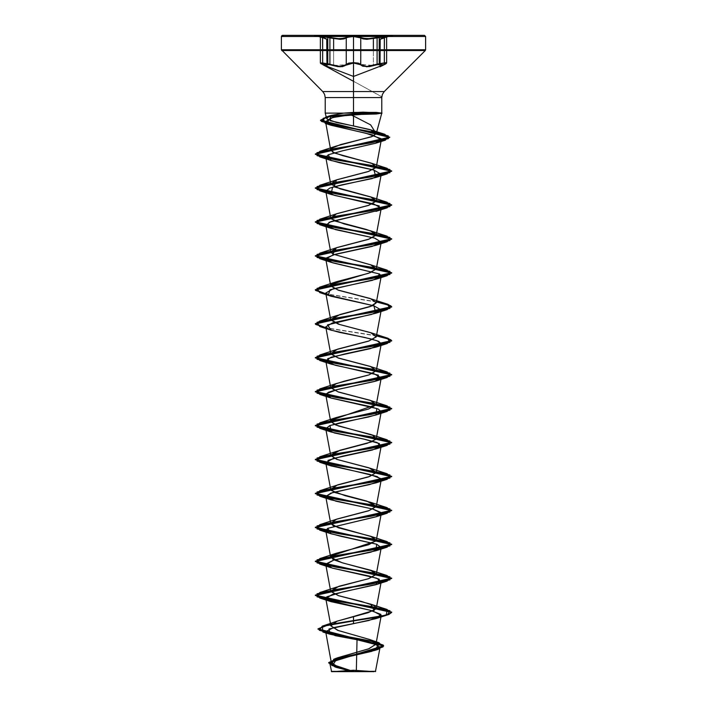 <?xml version="1.0" encoding="UTF-8"?>
<svg xmlns="http://www.w3.org/2000/svg" width="707" height="707" viewBox="0 0 707 707"><rect width="100%" height="100%" fill="white"/><g stroke="black" fill="none" stroke-linecap="round" stroke-linejoin="round"><path stroke-width="0.53" stroke-dasharray="3.54 2.65" d="M321.438 64.019L320.704 63.48L321.57 63.011L325.14 63.48L335.03 66.202L340.253 66.794L344.362 66.202L349.072 63.48L353.5 63.011L357.936 63.48L360.384 64.717L360.729 50.533L360.729 64.355L362.364 65.61L365.245 66.343L373.367 65.495L373.367 50.533L373.367 65.495L377.087 64.355L377.087 50.533L377.087 64.355L383.574 62.835L386.632 62.941L381.895 63.117L377.291 64.717L381.86 63.48L385.421 63.011L386.287 63.48M362.391 38.744L360.729 37.878L373.367 38.655L365.289 39.239L362.391 38.744M384.308 50.533L384.308 64.364L384.308 50.533L329.913 50.533L329.913 64.364L333.642 65.504L333.642 50.533L333.642 65.504L341.755 66.352L344.654 65.618L346.28 64.364L346.28 50.533L346.28 64.364L353.5 62.658L360.729 64.355L358.157 63.117L353.5 62.658L348.851 63.126L346.28 64.364L346.624 64.717L333.642 65.504L325.105 63.126L321.349 62.658L320.448 63.117M333.642 38.664L329.913 37.878L333.642 38.664L346.28 37.878L341.737 39.239L333.642 38.664M384.166 64.717L377.087 64.355L373.367 65.495L360.729 64.355L360.384 64.717L362.647 66.193L366.739 66.785L377.291 64.717L366.739 66.785L353.5 63.011L353.5 76.436L353.5 63.011L340.253 66.794L329.913 64.364L322.816 64.717M282.535 35.35L353.5 35.35L353.5 36.145L348.745 36.499M348.639 36.517L343.814 38.523L339.996 38.929L321.111 36.145L320.138 36.499L325.423 38.523M326.466 38.92L314.527 35.721M382.089 36.499L425.614 36.499M358.272 36.499L353.5 36.145L353.5 35.35L424.465 35.35M425.614 49.72L384.308 49.72M353.5 50.533L353.5 91.592L353.5 50.533L425.278 50.533M317.416 36.499L353.5 36.499L317.416 36.499M353.5 49.72L281.386 49.72M287.935 35.35L339.652 35.35M367.348 35.35L419.065 35.35M345.9 35.35L314.527 35.35M392.473 35.35L361.1 35.35M376.495 335.639L325.954 327.792L376.495 335.639M376.495 301.703L325.954 293.856L376.495 301.703M376.442 335.913L326.007 328.092L376.442 335.913M376.442 301.977L326.007 294.156L376.442 301.977M325.68 38.894L320.439 36.879L321.358 36.508L339.996 38.929L353.509 36.508L360.729 37.878L361.083 37.506L353.5 36.145L346.28 37.878L348.869 36.879L353.509 36.508L358.149 36.879L367.021 38.92L377.087 37.878L384.166 36.243L386.853 36.499L385.889 36.145L369.381 38.814L363.204 38.523L358.369 36.508M381.559 38.523L386.835 36.517M322.684 64.355L322.684 50.533L322.684 64.355M329.913 50.533L329.913 64.364L323.417 62.835L320.359 62.932L320.359 50.533M386.632 36.737L383.609 36.649L373.367 38.655L385.642 36.508L386.552 36.879L380.463 38.938M386.543 63.126L386.632 50.533M381.303 38.894L384.449 37.515L380.507 38.929L392.473 35.721M320.138 36.499L322.825 36.243L330.089 37.515L320.359 36.737L322.684 37.878M326.749 39.292L317.478 35.35M386.632 62.941L384.201 64.708M353.5 81.261L381.78 96.7M381.762 96.894L320.359 62.932M317.09 35.35L320.324 36.64M322.542 37.515L320.359 36.737"/><path stroke-width="1.06" d="M348.745 36.499L353.5 35.721L314.527 35.721L353.5 35.35L314.527 35.35L353.5 35.35L353.509 62.658L358.166 63.117L360.729 64.355L360.729 37.878L358.14 36.879L353.509 36.508L348.869 36.879L346.28 37.878L346.28 64.364L344.115 65.839L340.147 66.44L335.083 65.839L327.783 63.736L329.913 64.364L329.913 37.878L327.783 37.374L327.783 63.736L327.783 37.374L320.359 36.737L322.684 37.878L322.684 64.355L320.359 62.941L327.783 63.736L320.359 62.932L325.883 66.193L322.816 64.717L329.709 64.717L321.57 63.011L320.704 63.48L321.429 64.019M386.437 63.232L384.308 64.364L384.308 37.878L386.632 36.737L379.208 37.374L379.208 63.736L386.128 62.676L386.437 63.232M386.287 63.48L385.554 64.028L386.287 63.48L385.43 63.011L381.86 63.48L377.291 64.717L384.166 64.717L385.554 64.028L379.977 66.794L384.308 64.364L380.225 66.44L384.308 64.364L384.308 37.878L386.632 36.737L377.087 37.878L377.087 50.533L377.087 37.878L366.871 39.292L360.729 37.878L360.729 50.533L360.729 37.878L362.93 38.894L366.871 39.292L377.087 37.878L377.087 64.355L379.208 63.736L379.208 37.374L377.087 37.878L377.087 64.355L366.88 66.431L362.912 65.831L360.729 64.355L360.729 37.878L364.918 38.814L369.372 38.814L385.889 36.145L386.835 36.517L381.559 38.523M373.367 50.533L373.367 38.655L373.367 50.533M386.543 63.126L379.977 66.794L386.632 62.941L379.208 63.736L366.88 66.431L353.509 62.658L340.147 66.44L329.913 64.364L329.913 37.878L329.913 50.533L281.722 50.533L329.913 50.533L329.913 37.878L340.138 39.3L344.088 38.894L346.28 37.878L346.28 64.364L348.851 63.126L353.509 62.658L353.509 36.508L425.614 36.499L382.089 36.499M333.642 50.533L333.642 38.664L333.642 50.533M386.835 36.517L380.225 39.3L380.03 66.776L384.201 64.708L380.03 66.776L384.201 64.708L353.5 76.436L353.5 63.011L349.072 63.48L342.533 66.644L337.734 66.644L329.709 64.717L340.27 66.794L353.5 63.011L353.5 76.436L322.79 64.708L326.749 66.431L320.359 62.932L320.359 36.737L322.684 37.878L322.684 64.355L320.448 63.117M325.423 38.523L320.156 36.508L321.102 36.145L339.996 38.929L343.814 38.523L348.639 36.517M320.138 36.499L322.516 37.506L321.102 36.145L339.996 38.929L353.5 36.145L358.272 36.499M353.5 671.65L374.012 671.65L353.5 671.65L353.5 670.263L353.5 671.65L375.7 671.332L353.5 671.65L375.7 671.332L353.367 671.473L338.167 667.037L331.344 662.6L337.089 658.014L368.603 648.84L375.912 644.254L370.088 639.667L338.22 630.503L330.841 625.916L337.062 621.197L368.179 612.704L375.974 608.939L376.292 608.241L374.312 605.722L361.242 601.392L338.512 595.648L330.708 591.273L338.945 586.289L368.303 578.741L376.292 574.305L373.146 571.185L341.941 562.719L330.708 557.337L331.088 556.091L376.027 540.988L376.292 540.369L371.979 536.746L333.527 525.884L330.708 523.401L336.682 519.159L368.913 510.675L376.292 506.433L366.756 501.06L334.835 492.532L330.708 489.465L337.513 484.94L369.77 476.456L376.292 472.497L369.01 467.813L336.771 459.329L330.708 455.529L339.97 450.244L371.864 441.76L376.292 438.561L372.81 435.291L335.728 425.013L330.708 421.593L331.212 420.188L376.292 404.625L370.318 400.374L338.079 391.89L330.708 387.648L334.022 384.458L343.938 381.267L369.036 374.887L376.292 370.689L370.318 366.447L338.087 357.963L330.708 353.721L337.486 349.205L368.957 340.977L376.292 336.744L371.661 332.997L339.687 324.513L330.708 319.776L339.987 314.491L372.536 305.733L376.292 302.817L370.318 298.575L338.087 290.091L330.708 285.849L331.371 284.285L370.291 272.655L376.292 268.872L371.599 265.107L332.926 254.087L330.708 251.913L336.682 247.671L368.913 239.187L376.292 234.945L373.862 232.188L366.217 229.422L334.588 220.946L330.708 217.968L336.452 213.806L368.665 205.322L376.292 201L371.935 197.368L340.067 188.893L330.708 184.041L336.55 179.852L368.762 171.368L376.292 167.073L372.076 163.494L334.579 153.065L330.708 150.105L331.53 148.39L340.641 144.617L371.467 136.787L376.177 133.72L370.335 129.664L353.5 125.917L353.5 113.164L381.736 113.164L376.274 113.995L353.5 114.587L353.5 116.028L370.671 124.874L376.177 133.72L370.671 124.874L353.5 116.028L353.5 114.587L350.584 114.799L353.5 116.028L350.584 114.799L332.599 117.503L325.512 121.639L329.639 124.777L372.439 134.86L381.303 139.756L375.824 143.185L342.674 150.75L328.348 154.727L325.794 157.254L329.683 159.968L339.422 162.672L373.764 169.989L381.206 174.231L372.023 178.571L341.764 184.88L329.851 188.035L325.794 191.19L334.614 195.432L373.791 203.925L381.206 208.167L378.554 210.359L331.009 221.574L325.794 225.135L335.418 229.589L374.516 238.073L381.206 242.103L372.244 246.381L333.165 254.838L325.794 259.062L332.741 262.783L379.526 273.945L381.206 276.039L372.386 280.281L333.209 288.774L325.794 293.016L331.026 296.198L373.826 305.742L381.206 309.975L371.564 314.429L332.467 322.913L325.794 326.934L329.815 329.692L339.546 332.378L364.971 337.539L377.07 340.73L381.206 343.911L370.353 348.675L331.168 357.256L325.794 360.87L335.233 365.28L373.738 373.596L381.206 377.847L374.348 381.541L335.825 389.866L328.287 392.305L325.794 394.806L330.779 397.917L369.611 406.454L378.369 409.123L381.206 411.783L377.538 414.408L368.32 417.024L340.818 422.636L329.745 425.632L325.794 428.751L334.349 432.923L364.847 439.321L377.034 442.529L381.206 445.728L372.386 449.97L333.209 458.445L325.794 462.687L328.092 464.72L377.131 476.483L381.206 479.655L380.587 480.619L369.637 484.595L332.67 492.54L325.786 496.508L335.869 501.183L372.845 509.075L380.755 512.407L381.206 513.591L376.027 516.764L327.765 528.306L325.794 530.559L329.409 533.166L340.694 536.251L376.69 544.204L381.206 547.527L370.91 552.149L333.748 560.103L325.794 564.495L332.184 568.048L376.592 578.105L381.206 581.463L377.892 583.947L332.467 594.41L325.794 598.431L326.988 599.836L372.492 610.804L381.206 615.399L368.983 620.481L333.501 627.639L325.653 631.59L335.401 635.673L357.008 639.764L356.284 671.314L357.008 639.764L373.985 643.52L380.11 647.276L371.785 651.368L336.293 659.534L329.922 663.617L336.744 667.514L351.839 671.403L331.344 671.376L353.367 671.473L333.041 664.642L337.637 657.802L369.142 648.646L375.93 644.077L369.628 639.499L337.778 630.344L330.814 625.766L337.098 621.188L353.5 616.486L353.5 620.605L322.277 626.172L319.299 630.317L335.091 634.462L379.014 642.751L383.017 646.878L370.919 650.997L333.669 659.242L331.68 665.349L353.288 671.456L336.267 667.054L328.693 662.653L383.662 645.756L317.964 628.832L328.066 624.714L353.5 620.605L328.066 624.997L317.964 629.115L383.662 646.039L328.693 662.936L335.622 667.134L351.591 671.323L334.897 666.887L328.773 662.512L338.308 658.137L378.13 649.388L383.15 645.04L369.54 640.701L322.913 632.014L322.277 626.446L353.5 620.887L353.5 623.689L329.002 628.991L330.213 634.285L357.008 639.764L378.227 645.12L374.728 650.484L338.75 658.818L329.983 662.98L335.648 667.143L353.5 671.464L331.618 671.65L353.5 671.65L353.5 670.263L353.5 671.65L331.618 671.65L353.5 671.65M358.361 36.508L361.083 37.506L360.729 37.878L353.5 36.499L353.5 49.72L281.386 49.72L353.5 49.72L353.5 50.533L353.5 49.72L425.614 49.72L353.5 49.72L353.5 36.499L425.614 36.499L424.465 35.35L282.535 35.35L283.896 35.35L281.722 35.686L281.386 36.499L353.5 36.499L353.5 49.72L353.5 36.499L281.386 36.499L281.386 49.72L329.913 49.72M384.308 49.72L425.614 49.72L425.278 50.533L353.5 50.533L425.278 50.533L384.308 50.533L384.308 37.878L381.303 38.894M353.5 50.533L353.5 91.592L384.219 91.592L353.5 91.592L353.5 97.593L325.264 97.593L353.5 97.593L353.5 91.592L322.781 91.592L384.219 91.592L353.5 91.592L353.5 112.395L376.371 112.386L381.718 113.164L353.5 113.164L353.5 97.593L381.736 97.593L325.264 97.593L353.5 97.593L353.5 113.164L325.264 113.164L343.743 113.164L353.5 112.395L353.5 97.593L381.736 97.593L353.5 97.593L353.5 50.533L281.722 50.533L353.5 50.533M343.743 113.164L325.264 113.164L353.5 113.164L353.5 125.917L336.559 122.488L327.085 119.059L326.669 118.414L330.028 115.789L343.743 113.164L330.805 115.524L330.284 120.72L371.926 130.176L376.177 133.72L372.227 136.495L336.408 145.96L331.53 148.39L332.484 152.023L342.595 155.664L370.601 162.928L372.076 163.494L376.089 167.594L367.693 171.695L336.408 179.896L334.093 186.789L370.601 196.864L376.265 201.106L368.603 205.348L336.399 213.832L331.176 218.861L343.947 223.889L370.592 230.8L376.274 235.042L368.603 239.284L336.399 247.768L332.926 254.087L370.592 264.736L376.265 268.978L368.603 273.22L336.408 281.704L330.735 285.946L338.397 290.188L370.592 298.672L376.31 302.623L370.335 306.582L336.408 315.64L330.726 319.882L338.397 324.124L370.601 332.608L376.274 336.85L368.603 341.092L336.399 349.576L330.726 353.818L338.388 358.06L370.601 366.544L376.292 370.715L369.036 374.887L336.399 383.512L330.735 387.754L338.397 391.996L370.592 400.48L376.265 404.722L368.603 408.964L336.408 417.448L330.735 421.69L338.397 425.932L370.601 434.416L372.81 435.291L375.93 439.312L367.172 443.333L336.408 451.384L330.69 455.414L337.124 459.453L370.601 468.352L376.265 472.594L368.603 476.836L336.408 485.32L331.318 490.508L345.157 495.687L370.601 502.288L376.274 506.53L368.603 510.772L336.399 519.256L330.726 523.498L338.397 527.74L370.601 536.224L376.274 540.466L368.603 544.708L336.399 553.192L331.088 556.091L333.094 559.608L343.461 563.126L370.592 570.16L376.265 574.402L368.603 578.644L336.408 587.128L330.735 591.37L338.397 595.612L370.601 604.096L374.295 610.291L353.5 616.486L353.5 620.605L386.199 615.046L387.259 609.496L335.675 601.012L317.028 596.77L319.732 592.528L371.325 584.044L389.981 579.802L387.259 575.56L335.675 567.076L317.028 562.834L319.741 558.592L371.316 550.108L389.972 545.866L387.268 541.624L335.675 533.14L317.019 528.898L319.741 524.656L371.325 516.172L389.972 511.93L387.268 507.688L335.675 499.204L317.019 494.962L319.741 490.72L371.325 482.236L389.972 477.994L387.259 473.752L335.675 465.268L317.028 461.026L319.732 456.784L371.325 448.3L389.981 444.058L387.259 439.816L335.675 431.332L317.028 427.09L319.741 422.848L371.325 414.364L389.972 410.122L387.259 405.88L335.675 397.396L317.019 393.154L319.741 388.912L371.325 380.428L389.972 376.186L387.268 371.944L335.675 363.46L317.019 359.218L319.741 354.976L371.325 346.492L389.972 342.25L387.259 338.008L376.495 335.639L387.675 338.14L391.678 340.633L315.322 357.601L391.678 374.569L315.322 391.537L391.678 408.505L315.322 425.473L391.678 442.441L315.322 459.409L391.678 476.377L315.322 493.345L391.678 510.313L315.322 527.281L391.678 544.249L315.322 561.217L391.678 578.185L315.322 595.153L391.678 612.121L388.77 614.242L380.49 616.363L353.5 620.887L380.49 616.645L388.77 614.524L391.678 612.403L315.322 595.435L391.678 578.467L315.322 561.499L391.678 544.531L315.322 527.563L391.678 510.595L315.322 493.627L391.678 476.659L315.322 459.691L391.678 442.723L315.322 425.755L391.678 408.787L315.322 391.819L391.678 374.851L315.322 357.883L391.678 340.915L387.657 338.414L376.442 335.913L390.759 339.722L387.268 343.54L335.675 352.024L317.019 356.266L319.741 360.508L371.325 368.992L389.972 373.234L387.259 377.476L335.675 385.96L317.028 390.202L319.741 394.444L371.325 402.928L389.981 407.17L387.259 411.412L335.675 419.896L317.028 424.138L319.732 428.38L371.325 436.864L389.981 441.106L387.259 445.348L335.675 453.832L317.028 458.074L319.741 462.316L371.316 470.8L389.972 475.042L387.268 479.284L335.675 487.768L317.019 492.01L319.741 496.252L371.325 504.736L389.972 508.978L387.268 513.22L335.675 521.704L317.019 525.946L319.741 530.188L371.325 538.672L389.972 542.914L387.259 547.156L335.675 555.64L317.028 559.882L319.732 564.124L371.325 572.608L389.981 576.85L387.259 581.092L335.675 589.576L317.028 593.818L319.741 598.06L371.325 606.544L389.972 610.786L387.259 615.028L353.5 620.887L353.5 623.689L375.921 618.598L380.887 614.356L369.805 610.114L331.079 601.63L326.802 596.761L342.807 591.892L375.921 584.662L379.199 579.201L369.01 575.993L332.184 568.048L325.83 563.983L333.748 560.103L375.921 550.726L376.69 544.204L331.079 533.758L327.765 528.306L375.921 516.79L381.179 513.096L372.669 509.031L331.07 499.822L325.786 496.508L330.885 493.097L375.921 482.854L380.879 478.612L369.805 474.37L331.079 465.886L328.092 464.72L328.004 460.31L342.488 456.209L375.93 448.918L379.376 443.545L363.743 439.082L331.088 431.95L329.957 425.552L375.921 414.982L376.875 408.522L331.079 398.014L326.121 393.772L337.195 389.53L375.921 381.046L378.395 375.187L331.079 364.078L327.721 358.652L344.362 354.013L375.912 347.11L381.206 343.894L378.74 341.41L371.299 338.998L331.088 330.151L327.535 324.822L375.921 313.174L373.826 305.742L328.322 295.146L330.001 289.799L375.93 279.238L379.526 273.945L331.079 262.27L326.104 258.046L335.357 254.246L375.921 245.302L381.188 242.156L374.86 238.179L331.07 228.334L326.599 226.258L329.073 222.29L378.554 210.359L379.191 205.896L331.079 194.398L332.52 187.161L375.921 177.43L374.021 170.051L331.088 160.462L328.348 154.727L342.674 150.75L375.594 143.265L380.985 138.643L366.058 133.27L331.23 125.351L326.678 123.301L330.107 118.325L338.892 116.116L363.133 114.278L364.37 113.306L363.23 112.139L343.743 113.164M353.5 91.592L322.781 91.592L353.5 91.592M320.359 50.533L320.359 36.737L330.089 37.515L340.138 39.3L346.28 37.878L345.935 37.515L353.5 36.499L353.5 35.35L287.935 35.35M339.652 35.35L392.473 35.35L353.5 35.35L353.5 36.145L367.013 38.92L385.889 36.145L384.475 37.515L386.676 36.587L386.632 62.941M419.065 35.35L367.348 35.35M314.527 35.721L345.9 35.35M361.1 35.35L392.473 35.721L353.5 35.721L392.473 35.721M325.954 327.792L315.693 324.416L319.732 321.04L371.325 312.556L389.981 308.314L387.259 304.072L376.495 301.703L387.675 304.204L391.678 306.697L315.322 323.665L325.954 327.792M325.954 293.856L315.693 290.48L319.732 287.104L371.325 278.62L389.981 274.378L387.259 270.136L335.675 261.652L317.028 257.41L319.741 253.168L371.325 244.684L389.972 240.442L387.268 236.2L335.675 227.716L317.019 223.474L319.741 219.232L371.325 210.748L389.972 206.506L387.259 202.264L335.675 193.78L317.028 189.538L319.741 185.296L371.325 176.812L389.981 172.57L387.259 168.328L335.675 159.844L317.028 155.602L319.732 151.36L371.034 142.867L388.461 138.616L384.988 134.365L336.815 125.766L321.438 121.463L325.635 117.168L364.37 113.023L327.518 116.62L320.563 120.225L389.751 137.176L315.322 153.985L391.678 170.953L315.322 187.921L391.678 204.889L315.322 221.857L391.678 238.825L315.322 255.793L391.678 272.761L315.322 289.729L325.954 293.856M326.007 328.092L315.322 323.947L391.678 306.979L387.657 304.478L376.442 301.977L390.759 305.795L387.259 309.604L335.675 318.088L317.028 322.33L319.741 326.572L326.007 328.092M326.007 294.156L315.322 290.011L391.678 273.043L315.322 256.075L391.678 239.107L315.322 222.139L391.678 205.171L315.322 188.203L391.678 171.235L315.322 154.267L389.751 137.458L320.563 120.508L327.518 116.902L364.37 113.306L332.272 115.824L323.152 118.343L325.176 123.38L371.688 131.749L388.337 135.938L385.368 140.127L335.047 148.505L316.922 152.703L319.741 156.892L371.325 165.376L389.972 169.618L387.259 173.86L335.675 182.344L317.019 186.586L319.741 190.828L371.325 199.312L389.972 203.554L387.268 207.796L335.675 216.28L317.019 220.522L319.741 224.764L371.325 233.248L389.972 237.49L387.259 241.732L335.684 250.216L317.028 254.458L319.732 258.7L371.325 267.184L389.981 271.426L387.259 275.668L335.675 284.152L317.028 288.394L319.732 292.636L326.007 294.156M363.23 112.139L364.37 113.023L381.939 113.023L363.23 112.139M364.37 113.306L381.939 113.023L364.37 113.023L363.133 114.278L381.939 113.306L364.37 113.306M357.936 63.48L353.5 63.011L360.384 64.717L357.936 63.48M362.656 66.193L360.384 64.717L366.756 66.785L377.291 64.717L369.301 66.635L362.656 66.193M322.684 37.878L322.684 50.533L322.542 37.515L325.68 38.894M380.463 38.938L384.449 37.515L384.308 50.533M360.729 64.355L360.384 64.717L360.729 64.355M346.28 64.364L346.624 64.717L346.28 64.364M322.816 64.717L353.5 81.261M326.466 38.92L320.359 36.737M374.012 671.65L353.509 670.263L332.988 671.65M375.382 671.65L380.11 647.276M425.614 36.499L425.614 49.72M425.278 50.533L384.219 91.592L382.381 94.34L381.736 97.593L381.736 113.164L376.31 133.42M326.669 118.414L325.264 113.164L325.264 97.593L324.619 94.34L322.781 91.592L281.386 49.72M331.344 662.6L325.653 631.59M375.912 644.254L381.206 615.399M330.841 625.916L325.794 598.431M376.292 608.241L381.206 581.463M330.708 591.273L325.794 564.495M376.292 574.305L381.206 547.527M330.708 557.337L325.794 530.559M376.292 540.369L381.206 513.591M330.708 523.401L325.794 496.623M376.292 506.433L381.206 479.655M330.708 489.465L325.794 462.687M376.292 472.497L381.206 445.728M330.708 455.529L325.794 428.751M376.292 438.561L381.206 411.783M330.708 421.593L325.794 394.806M376.292 404.625L381.206 377.847M330.708 387.648L325.794 360.87M376.292 370.689L381.206 343.911M330.708 353.721L325.794 326.934M376.292 336.744L381.206 309.975M330.708 319.776L325.794 293.016M376.292 302.817L381.206 276.039M330.708 285.849L325.794 259.062M376.292 268.872L381.206 242.103M330.708 251.913L325.794 225.135M376.292 234.945L381.206 208.167M330.708 217.968L325.794 191.19M376.292 201L381.206 174.231M330.708 184.041L325.794 157.254M376.292 167.073L381.303 139.756M330.708 150.105L325.529 121.851M329.922 663.617L331.618 671.65M337.637 657.802L333.669 659.242M369.628 639.499L379.014 642.751M337.098 621.188L322.277 626.172M374.728 650.484L378.13 649.388M335.639 667.143L334.897 666.887M322.913 632.014L330.213 634.285M330.805 115.524L325.635 117.168M371.926 130.176L384.988 134.365M336.408 145.96L319.732 151.36M370.601 162.928L387.259 168.328M336.408 179.896L319.741 185.296M370.601 196.864L387.259 202.264M336.399 213.832L319.741 219.232M370.592 230.8L387.268 236.2M336.399 247.768L319.741 253.168M370.592 264.736L387.259 270.136M336.408 281.704L319.732 287.104M370.592 298.672L387.259 304.072M336.408 315.64L319.732 321.04M370.601 332.608L387.259 338.008M336.399 349.576L319.741 354.976M370.601 366.544L387.268 371.944M336.399 383.512L319.741 388.912M370.592 400.48L387.259 405.88M336.408 417.448L319.741 422.848M370.601 434.416L387.259 439.816M336.408 451.384L319.732 456.784M370.601 468.352L387.259 473.752M336.408 485.32L319.741 490.72M370.601 502.288L387.268 507.688M336.399 519.256L319.741 524.656M370.601 536.224L387.268 541.624M336.399 553.192L319.741 558.592M370.592 570.16L387.259 575.56M336.408 587.128L319.732 592.528M370.601 604.096L387.259 609.496M375.921 618.598L387.259 615.028M331.079 601.63L319.741 598.06M375.921 584.662L387.259 581.092M331.079 567.694L319.732 564.124M375.912 550.726L387.259 547.156M331.079 533.758L319.741 530.188M375.921 516.79L387.268 513.22M331.07 499.822L319.741 496.252M375.921 482.854L387.268 479.284M331.088 465.886L319.741 462.316M375.93 448.918L387.259 445.348M331.088 431.95L319.732 428.38M375.921 414.982L387.259 411.412M331.079 398.014L319.741 394.444M375.921 381.046L387.259 377.476M331.079 364.078L319.741 360.508M375.912 347.11L387.268 343.54M331.088 330.151L319.741 326.572M375.921 313.174L387.259 309.604M331.079 296.206L319.732 292.636M375.93 279.238L387.259 275.668M331.079 262.27L319.732 258.7M375.921 245.302L387.259 241.732M331.07 228.334L319.741 224.764M375.921 211.366L387.268 207.796M331.079 194.398L319.741 190.828M375.921 177.43L387.259 173.86M331.088 160.462L319.741 156.892M375.594 143.265L385.368 140.127M331.23 125.351L325.176 123.38M381.382 112.873L381.939 113.306L381.294 113.482M386.632 50.533L386.632 36.737M326.749 39.292L326.952 66.767L320.359 62.932M320.324 36.64L322.542 37.515"/></g></svg>

